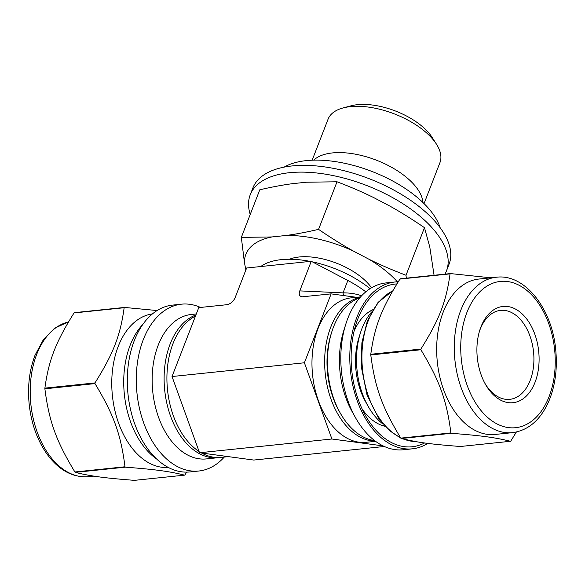 <?xml version="1.0" encoding="UTF-8"?>
<svg xmlns="http://www.w3.org/2000/svg" width="585" height="585" viewBox="0 0 585 585"><rect width="100%" height="100%" fill="white"/><g stroke="black" fill="none" stroke-linecap="round" stroke-linejoin="round"><path stroke-width="0.88" d="M74.895 471.978C56.153 440.995 49.045 421.31 44.884 388.813L94.989 383.606C113.739 414.589 120.839 434.275 125 466.772L74.895 471.978A92.664 59.1 -95.9 0 0 75.282 472.373L125.387 467.166C155.266 469.455 169.27 471.342 184.56 475.144L134.462 480.351C104.583 478.062 90.573 476.175 75.282 472.373M44.884 388.126C48.723 360.184 55.626 342.386 74.046 312.938L124.152 307.732C120.313 335.666 113.41 353.464 94.982 382.919L44.884 388.126A92.664 59.1 -95.9 0 0 44.884 388.813M157.065 310.54L124.532 307.439L74.434 312.646A92.664 59.1 -95.9 0 0 74.046 312.938M184.56 475.144A92.664 59.1 -95.9 0 0 184.94 474.852L186.666 472.124M224.304 457.046A83.867 53.491 -95.9 0 1 198.841 471.013L189.862 471.941A83.867 53.491 -95.9 0 1 127.991 394.049A83.867 53.491 -95.9 0 1 172.531 305.107L181.504 304.171A83.867 53.491 -95.9 0 1 200.516 307.439M168.363 467.459A77.205 49.242 -95.9 0 1 112.4 395.672A77.205 49.242 -95.9 0 1 152.414 313.911M124.152 307.732A92.664 59.1 -95.9 0 1 124.532 307.439M94.989 383.606A92.664 59.1 -95.9 0 1 94.982 382.919M125.387 467.166A92.664 59.1 -95.9 0 1 125 466.772M198.841 471.013A83.867 53.491 -95.9 0 1 136.97 393.12A83.867 53.491 -95.9 0 1 181.504 304.171M219.675 457.492A72.613 46.31 -95.9 0 1 218.271 457.675L206.3 458.918A72.613 46.31 -95.9 0 1 152.736 391.482A72.613 46.31 -95.9 0 1 191.295 314.474L196.304 313.955M218.271 457.675A72.613 46.31 -95.9 0 1 165.467 396.082A72.613 46.31 -95.9 0 1 195.909 314.957M420.886 349.75C439.635 380.725 446.743 400.418 450.896 432.915L400.798 438.121C382.049 407.138 374.948 387.445 370.788 354.949L420.886 349.75A92.664 59.1 -95.9 0 1 420.886 349.062L370.78 354.269C374.619 326.328 381.522 308.529 399.95 279.074L450.048 273.875C446.209 301.809 439.306 319.607 420.886 349.062M490.925 277.802L450.428 273.583L400.33 278.789A92.664 59.1 -95.9 0 0 399.95 279.074M510.456 441.287L460.358 446.494C430.48 444.205 416.476 442.318 401.186 438.516L451.284 433.309C481.162 435.591 495.173 437.485 510.456 441.287A92.664 59.1 -95.9 0 0 510.844 440.995L516.365 432.03M427.825 443.386A83.867 53.491 -95.9 0 1 412.359 448.827A83.867 53.491 -95.9 0 1 350.488 370.934A83.867 53.491 -95.9 0 1 395.029 281.985A83.867 53.491 -95.9 0 1 398.224 281.809M424.615 442.962A81.798 52.175 -95.9 0 1 365.457 415.482A81.798 52.175 -95.9 0 1 355.98 324.265A81.798 52.175 -95.9 0 1 396.915 283.915M401.186 438.516A92.664 59.1 -95.9 0 1 400.798 438.121M370.788 354.949A92.664 59.1 -95.9 0 1 370.78 354.269M450.048 273.875A92.664 59.1 -95.9 0 1 450.428 273.583M384.988 426.282A59.97 38.252 -95.9 0 1 362.122 408.981M354.057 331.315A59.97 38.252 -95.9 0 1 372.879 309.677M412.359 448.827L403.379 449.763A83.867 53.491 -95.9 0 1 355.512 417.675A83.867 53.491 -95.9 0 1 345.793 324.156A83.867 53.491 -95.9 0 1 386.049 282.921L395.029 281.985M355.512 417.675L352.148 411.679A72.613 46.31 -95.9 0 1 343.739 330.715L345.793 324.156M374.619 440.6A72.613 46.31 -95.9 0 1 340.177 412.922A72.613 46.31 -95.9 0 1 331.768 331.958A72.613 46.31 -95.9 0 1 359.782 297.794M340.177 412.922L339.081 410.97A68.935 43.97 -95.9 0 1 331.095 334.101L331.768 331.958M512.555 432.644L494.947 434.472A78.127 49.827 -95.9 0 1 437.317 361.918A78.127 49.827 -95.9 0 1 478.801 279.06L496.402 277.231A78.127 49.827 -95.9 0 0 460.783 310.284A78.127 49.827 -95.9 0 0 463.276 393.171A78.127 49.827 -95.9 0 0 512.555 432.644C528.387 430.392 540.43 420.023 548.693 401.529C555.158 386.202 557.512 369.077 555.75 350.144C552.284 308.873 524.833 273.495 496.402 277.231M451.284 433.309A92.664 59.1 -95.9 0 1 450.896 432.915M382.999 424.059A65.622 41.857 -95.9 0 1 368.016 406.1A65.622 41.857 -95.9 0 1 360.418 332.923A65.622 41.857 -95.9 0 1 371.387 312.266M368.016 406.1L365.574 401.741A57.447 36.636 -95.9 0 1 358.919 337.684L360.418 332.923M479.437 331.329A44.716 28.519 -95.9 0 1 500.563 310.386A44.716 28.519 -95.9 0 1 519.348 318.342A44.716 28.519 -95.9 0 1 533.476 366.846A44.716 28.519 -95.9 0 1 509.806 399.336A44.716 28.519 -95.9 0 1 484.826 383.182M523.326 315.052A48.394 30.866 -95.9 0 1 532.482 387.804A48.394 30.866 -95.9 0 1 485.382 384.191A48.394 30.866 -95.9 0 1 479.773 330.233A48.394 30.866 -95.9 0 1 523.326 315.052M384.367 446.487L253.766 460.059L199.529 452.746L172.027 376.528L198.754 307.622L226.527 304.741C230.439 304.068 233.313 301.692 235.148 297.604L246.629 268.003L311.264 261.283L299.783 290.891C298.547 294.489 299.425 296.456 302.394 296.785L331.125 293.875L356.572 297.304M343.578 295.549A9.192 3.634 92.6 0 1 343.051 292.866L299.783 290.891M361.574 295.813C356.126 293.831 349.954 292.844 343.051 292.866L347.856 280.486L311.264 261.283M383.109 445.902L331.9 438.999L304.397 362.78L331.125 293.875M375.592 441.324L366.137 442.311A72.613 46.31 -95.9 0 1 312.565 374.875A72.613 46.31 -95.9 0 1 351.124 297.867L360.587 296.887M331.9 438.999L199.529 452.746M304.397 362.78L172.027 376.528M365.8 291.835A73.066 35.246 -158.8 0 0 347.856 280.486M406.29 278.167L406.019 275.257C392.564 270.153 380.213 264.822 368.967 259.25L353.406 251.082C342.371 244.961 330.759 237.722 318.562 229.364L337.018 181.781L306.379 182.227L292.639 183.653C282.694 184.955 271.74 187.003 259.784 189.803L241.327 237.393L244.42 262.409L245.854 269.992M337.018 181.781C350.473 186.886 362.824 192.224 374.078 197.788L389.639 205.957C400.666 212.084 412.286 219.324 424.476 227.675L429.785 246.987L434.07 275.279M406.019 275.257L424.476 227.675M318.562 229.364C306.613 232.165 295.659 234.219 285.714 235.521L271.966 236.947L241.327 237.393M250.226 214.454A105.241 50.763 21.2 0 1 250.226 194.79A105.241 50.763 21.2 0 1 326.284 174.308A105.241 50.763 21.2 0 1 428.966 224.472A105.241 50.763 21.2 0 1 446.465 270.906A105.241 50.763 21.2 0 1 444.914 274.153M285.714 235.521A87.772 42.339 21.2 0 1 353.406 251.082M368.967 259.25A87.772 42.339 21.2 0 1 397.42 281.824M244.42 262.409A87.772 42.339 21.2 0 1 271.966 236.947M312.163 160.195L328.053 119.223A60.006 28.943 21.2 0 1 343.066 107.947L350.905 105.848A52.16 25.162 21.2 0 1 426.443 130.36A52.16 25.162 21.2 0 1 432.088 137.343L436.461 144.173A60.006 28.943 21.2 0 1 439.942 162.623L424.052 203.595M343.066 107.947A60.006 28.943 21.2 0 1 429.968 136.144A60.006 28.943 21.2 0 1 436.461 144.173M260.764 266.533A72.613 35.027 21.2 0 1 310.16 261.4M312.324 261.839A72.613 35.027 21.2 0 1 370.093 288.668M289.436 259.25A51.012 24.607 21.2 0 1 366.751 282.08A51.012 24.607 21.2 0 1 371.526 287.791M250.226 194.79L252.852 188.034A105.241 50.763 21.2 0 1 328.909 167.551A105.241 50.763 21.2 0 1 431.584 217.715A105.241 50.763 21.2 0 1 449.083 264.149L446.465 270.906M284.12 167.12A89.615 43.224 21.2 0 1 425.149 204.699A89.615 43.224 21.2 0 1 440.096 227.623M313.743 160.144A60.006 28.943 21.2 0 1 359.643 155.054A60.006 28.943 21.2 0 1 412.008 182.447A60.006 28.943 21.2 0 1 422.918 202.49M375.351 441.148A72.613 46.31 -95.9 0 1 325.238 373.559A72.613 46.31 -95.9 0 1 360.382 297.107M228.318 456.629L221.086 457.382A72.613 46.31 -95.9 0 1 201.606 453.024M199.083 451.503A72.613 46.31 -95.9 0 1 166.952 381.252A72.613 46.31 -95.9 0 1 195.478 316.083M93.966 476.131L88.481 476.702A78.127 49.827 -95.9 0 1 39.21 437.229A78.127 49.827 -95.9 0 1 36.716 354.342A78.127 49.827 -95.9 0 1 68.511 321.925M156.729 459.071A77.205 49.242 -95.9 0 1 130.17 345.208A77.205 49.242 -95.9 0 1 142.747 324.514M466.874 312.544A73.527 46.895 -95.9 0 1 548.73 323.578A73.527 46.895 -95.9 0 1 508.387 427.591A73.527 46.895 -95.9 0 1 466.874 312.544M415.394 441.543A77.205 49.242 -95.9 0 1 404.074 439.233M400.52 437.668A77.205 49.242 -95.9 0 1 368.36 320.463A77.205 49.242 -95.9 0 1 392.747 290.913M88.481 476.702C72.525 477.755 58.602 470.084 46.72 453.682C37.243 440.015 31.422 423.737 29.25 404.849C27.4 386.853 29.316 370.342 35.005 355.307L43.378 339.629L54.61 328.214L68.518 321.904M400.747 438.033L389.588 430.714L378.97 418.867L367 394.897L361.281 366.656L361.888 342.781L367.329 321.041L378.085 302.365L392.827 290.774M415.482 441.558L402.787 438.918M372.133 310.935L370.108 311.14M384.009 425.207L381.976 425.419"/></g></svg>
